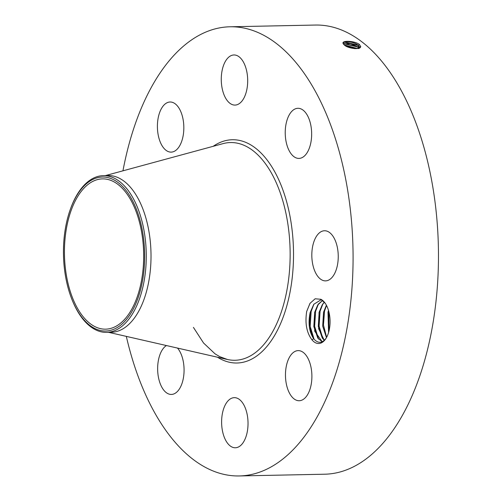 <?xml version="1.0" encoding="UTF-8"?>
<svg xmlns="http://www.w3.org/2000/svg" width="501" height="501" viewBox="0 0 501 501"><rect width="100%" height="100%" fill="white"/><g stroke="black" fill="none" stroke-linecap="round" stroke-linejoin="round"><path stroke-width="0.75" d="M122.958 170.822A224.63 118.368 88.8 0 1 230.091 26.785A224.63 118.368 88.8 0 1 326.746 115.061A224.63 118.368 88.8 0 1 342.49 349.861A224.63 118.368 88.8 0 1 239.215 475.95A224.63 118.368 88.8 0 1 142.56 387.674A224.63 118.368 88.8 0 1 126.321 336.384M230.091 26.785L315.48 25.05A224.63 118.368 88.8 0 1 412.135 113.326A224.63 118.368 88.8 0 1 427.885 348.126A224.63 118.368 88.8 0 1 324.604 474.215L239.215 475.95M358.484 48.372L359.28 47.075L358.228 45.303C354.608 41.683 342.396 40.387 343.079 43.299L344.181 44.858C347.443 48.503 361.202 50.288 360.614 46.468L359.505 44.545M359.161 44.257C354.132 40.794 342.183 40.343 342.991 43.224L343.611 44.307M311.954 339.784C306.625 332.708 304.871 323.258 306.693 311.434L309.969 303.387L315.142 298.778L320.865 299.285A22.476 11.842 88.8 0 1 325.205 303.262A22.476 11.842 88.8 0 1 325.919 338.532A22.476 11.842 88.8 0 1 325.669 338.908A22.476 11.842 88.8 0 1 311.954 339.784L313.67 338.714A21.061 11.097 88.8 0 0 314.215 339.334C318.335 343.63 322.318 343.235 326.157 338.15L326.157 338.15M162.311 107.145A25.063 13.208 88.8 0 1 170.108 102.004A25.063 13.208 88.8 0 1 182.99 118.912A25.063 13.208 88.8 0 1 178.932 146.981A25.063 13.208 88.8 0 1 171.129 152.122A25.063 13.208 88.8 0 1 158.247 135.22A25.063 13.208 88.8 0 1 162.311 107.145M233.09 104.859A25.063 13.208 88.8 0 1 221.273 78.488A25.063 13.208 88.8 0 1 233.973 54.966A25.063 13.208 88.8 0 1 235.871 55.185A25.063 13.208 88.8 0 1 247.688 81.557A25.063 13.208 88.8 0 1 234.988 105.085A25.063 13.208 88.8 0 1 233.09 104.859M288.163 148.559A25.063 13.208 88.8 0 1 286.409 122.363A25.063 13.208 88.8 0 1 297.932 108.297A25.063 13.208 88.8 0 1 308.716 118.142A25.063 13.208 88.8 0 1 310.476 144.344A25.063 13.208 88.8 0 1 298.953 158.41A25.063 13.208 88.8 0 1 288.163 148.559M311.891 252.485A25.063 13.208 88.8 0 1 324.523 230.754A25.063 13.208 88.8 0 1 338.175 259.142A25.063 13.208 88.8 0 1 325.544 280.873A25.063 13.208 88.8 0 1 311.891 252.485M290.373 355.754A25.063 13.208 88.8 0 1 298.17 350.612A25.063 13.208 88.8 0 1 311.052 367.515A25.063 13.208 88.8 0 1 306.994 395.59A25.063 13.208 88.8 0 1 299.191 400.731A25.063 13.208 88.8 0 1 286.309 383.822A25.063 13.208 88.8 0 1 290.373 355.754M236.215 397.875A25.063 13.208 88.8 0 1 248.026 424.247A25.063 13.208 88.8 0 1 235.332 447.769A25.063 13.208 88.8 0 1 233.428 447.55A25.063 13.208 88.8 0 1 221.617 421.178A25.063 13.208 88.8 0 1 234.311 397.65A25.063 13.208 88.8 0 1 236.215 397.875M177.504 348.076A25.063 13.208 88.8 0 1 181.137 354.176A25.063 13.208 88.8 0 1 182.896 380.372A25.063 13.208 88.8 0 1 171.373 394.437A25.063 13.208 88.8 0 1 160.583 384.593A25.063 13.208 88.8 0 1 166.432 345.546M325.243 303.324L320.865 299.285M359.236 47.445L358.008 45.159L344.607 41.952L343.085 43.08M344.093 42.122L358.415 45.535M313.67 338.714C309.161 331.912 307.983 323.189 310.144 312.53L313.808 304.257L320.815 299.93L322.074 300.024M320.847 299.93L313.845 304.257L310.232 312.348L309.368 326.639L313.363 338.25L314.215 339.334M70.347 209.324L70.641 208.51A78.381 41.307 -91.2 0 1 100.444 175.889A78.381 41.307 88.8 0 1 103.356 175.638L108.097 175.538A78.381 41.307 88.8 0 1 141.827 206.343A78.381 41.307 88.8 0 1 147.325 288.275A78.381 41.307 88.8 0 1 111.285 332.276L106.538 332.37A78.381 41.307 88.8 0 1 72.808 301.564A78.381 41.307 -91.2 0 1 72.513 300.85L72.188 300.049A77.016 40.587 -91.2 0 0 108.479 330.773A77.016 40.587 -91.2 0 0 144.42 247.763A77.016 40.587 -91.2 0 0 99.63 177.266A77.016 40.587 -91.2 0 0 70.347 209.324A77.016 40.587 -91.2 0 0 72.188 300.049M73.246 299.623A75.156 39.604 88.8 0 1 67.973 221.066A75.156 39.604 88.8 0 1 102.53 178.882A75.156 39.604 88.8 0 1 134.869 208.416A75.156 39.604 88.8 0 1 140.136 286.973A75.156 39.604 88.8 0 1 105.579 329.163A75.156 39.604 88.8 0 1 73.246 299.623M358.885 48.603L357.839 46.85L350.205 43.6L343.304 43.913M103.356 175.638A78.381 41.307 88.8 0 1 137.08 206.437A78.381 41.307 -91.2 0 1 143.154 285.864A78.381 41.307 -91.2 0 1 109.45 332.113A78.381 41.307 88.8 0 1 106.538 332.37M358.879 48.641L357.62 46.699L344.306 43.518L343.317 43.938M322.218 341.751L314.697 331.186L314.609 312.442L318.273 304.17L322.619 300.437M322.631 300.45L317.759 304.971L314.691 312.261L313.833 326.552L317.828 338.156L322.237 341.745M343.792 43.687L358.033 47.075M357.582 48.559L344.337 45.002M357.626 48.553L344.306 44.971M324.391 302.216L322.218 304.884L319.156 312.167L318.298 326.439L322.293 338.069L324.329 340.317M324.31 340.329L318.636 328.825L319.068 312.348L322.732 304.076L324.379 302.191M344.494 45.128L357.564 48.559M355.115 48.653L346.542 46.405M355.196 48.66L346.46 46.368M326.408 305.234L323.621 312.079L322.725 326.032L326.489 337.58M326.47 337.611L322.694 326.126L323.533 312.261L326.389 305.203M347.337 46.781L354.401 48.61M328.518 310.476L328.086 311.985L328.593 332.457M328.575 332.526L327.998 312.167L328.499 310.413M328.932 331.217L328.85 311.666M326.614 337.342L323.458 324.955L324.548 311.071L326.52 305.453M323.001 338.983L319.093 326.164L320.089 311.165L322.888 303.925M318.536 339.071L314.634 326.257L315.624 311.253L318.423 304.013M314.071 339.164L310.169 326.345L311.159 311.346L313.958 304.107M306.693 311.434L310.063 303.249M213.201 146.305A111.66 58.842 88.8 0 1 280.428 183.61A111.66 58.842 88.8 0 1 283.46 316.344A111.66 58.842 88.8 0 1 217.49 357.213M358.228 45.303L359.524 44.564M105.392 175.594L223.051 143.63A108.886 57.377 88.8 0 1 277.379 185.332A108.886 57.377 88.8 0 1 283.347 305.447A108.886 57.377 88.8 0 1 227.441 359.486L219.776 356.674L215.054 353.85L203.556 343.01L193.417 327.378M359.28 47.069L360.751 46.599M357.839 46.85L359.142 46.111M357.457 48.39L358.76 47.651M108.573 332.326L227.441 359.486"/></g></svg>
